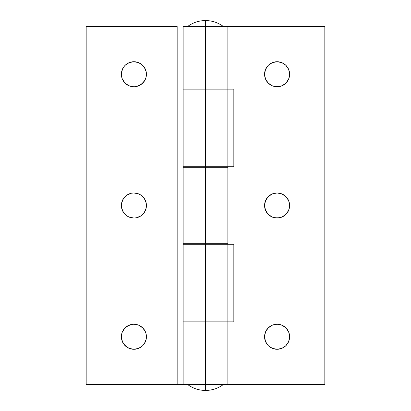 <?xml version="1.0" encoding="UTF-8"?>
<svg xmlns="http://www.w3.org/2000/svg" width="411" height="411" viewBox="0 0 411 411"><rect width="100%" height="100%" fill="white"/><g stroke="black" fill="none" stroke-linecap="round" stroke-linejoin="round"><path stroke-width="0.62" d="M146.434 336.753A12.53 12.53 0 0 1 133.909 349.283A12.53 12.53 0 0 1 121.379 336.753L121.62 334.313L121.62 339.198L121.379 336.753A12.53 12.53 0 0 1 133.909 324.228A12.53 12.53 0 0 1 146.434 336.753L146.193 339.198L146.193 334.313L146.434 336.753M146.434 205.5A12.53 12.53 0 0 1 133.909 218.03A12.53 12.53 0 0 1 121.379 205.5L121.62 203.055L121.62 207.945L121.379 205.5A12.53 12.53 0 0 1 133.909 192.97A12.53 12.53 0 0 1 146.434 205.5L146.193 207.945L146.193 203.055L146.434 205.5M146.434 74.247A12.53 12.53 0 0 1 133.909 86.772A12.53 12.53 0 0 1 121.379 74.247L121.62 71.802L121.62 76.687L121.379 74.247A12.53 12.53 0 0 1 133.909 61.717A12.53 12.53 0 0 1 146.434 74.247L146.193 76.687L146.193 71.802L146.434 74.247M227.874 384.485L324.824 384.485L324.824 26.515L227.874 26.515L324.824 26.515L324.824 384.485L227.874 384.485L227.874 244.278L205.5 244.278L205.5 321.839L227.874 321.839L227.874 244.278L233.838 244.278L233.838 321.839L183.126 321.839L183.126 384.485L205.5 384.485L205.5 321.839L227.874 321.839L205.5 321.839L205.5 384.485L227.874 384.485L86.176 384.485L86.176 26.515L86.176 384.485L177.162 384.485L177.162 26.515L86.176 26.515L177.162 26.515L177.162 384.485L183.013 384.485M227.874 26.515L183.126 26.515L183.126 89.161L205.5 89.161L205.5 166.722L227.874 166.722L227.874 26.515L183.126 26.515L183.126 89.161L227.874 89.161L205.5 89.161L205.5 26.515L205.5 89.161L233.838 89.161L233.838 166.722L233.838 89.161L227.987 89.161M227.874 167.318L183.126 167.318L183.126 243.682L227.874 243.682L227.874 167.318L205.5 167.318L205.5 243.682L205.5 167.318L183.126 167.318L183.126 243.682L227.874 243.682M145.484 341.551L144.323 343.714L146.193 339.198M142.766 345.615L138.702 348.328L142.766 345.615L144.323 343.714M126.948 347.172L123.49 343.714L121.62 339.198L122.329 341.551L125.047 345.615L129.111 348.328L133.909 349.283L138.702 348.328M123.49 329.797L126.948 326.339L131.463 324.469L129.111 325.178L125.047 327.896L122.329 331.96L121.62 334.313M136.349 324.469L138.702 325.178L133.909 324.228L131.463 324.469M145.484 210.293L144.323 212.461L146.193 207.945M138.702 217.075L136.349 217.789L140.865 215.919L144.323 212.461M131.463 217.789L129.111 217.075L133.909 218.03L136.349 217.789M126.948 215.919L123.49 212.461L121.62 207.945L123.49 212.461L126.948 215.919L129.111 217.075M122.329 200.707L123.49 198.539L121.62 203.055M129.111 193.925L131.463 193.211L126.948 195.081L123.49 198.539M136.349 193.211L138.702 193.925L133.909 192.97L131.463 193.211M140.865 195.081L144.323 198.539L146.193 203.055L144.323 198.539L140.865 195.081L138.702 193.925M144.323 81.203L140.865 84.661L136.349 86.531L138.702 85.822L142.766 83.104L145.484 79.04L146.193 76.687M131.463 86.531L129.111 85.822L133.909 86.772L136.349 86.531M122.329 69.449L123.49 67.286L121.62 71.802M125.047 65.385L129.111 62.672L125.047 65.385L123.49 67.286M140.865 63.828L144.323 67.286L146.193 71.802L145.484 69.449L142.766 65.385L138.702 62.672L133.909 61.717L129.111 62.672M146.193 334.313L145.484 331.96L142.766 327.896L138.702 325.178M121.62 76.687L122.329 79.04L125.047 83.104L129.111 85.822M227.874 244.278L205.5 244.278L205.5 321.839L183.126 321.839L205.5 321.839L183.126 321.839L183.126 384.485M289.621 336.753A12.53 12.53 0 0 1 277.091 349.283A12.53 12.53 0 0 1 264.566 336.753L265.516 341.551L268.234 345.615L272.298 348.328L277.091 349.283L281.889 348.328L285.953 345.615L288.671 341.551L289.621 336.753L288.671 331.96L285.953 327.896L281.889 325.178L277.091 324.228L272.298 325.178L268.234 327.896L265.516 331.96L264.566 336.753A12.53 12.53 0 0 1 277.091 324.228A12.53 12.53 0 0 1 289.621 336.753M289.621 205.5A12.53 12.53 0 0 1 277.091 218.03A12.53 12.53 0 0 1 264.566 205.5L265.516 210.293L268.234 214.357L272.298 217.075L277.091 218.03L281.889 217.075L285.953 214.357L288.671 210.293L289.621 205.5L288.671 200.707L285.953 196.643L281.889 193.925L277.091 192.97L272.298 193.925L268.234 196.643L265.516 200.707L264.566 205.5A12.53 12.53 0 0 1 277.091 192.97A12.53 12.53 0 0 1 289.621 205.5M289.621 74.247A12.53 12.53 0 0 1 277.091 86.772A12.53 12.53 0 0 1 264.566 74.247L265.516 79.04L268.234 83.104L272.298 85.822L277.091 86.772L281.889 85.822L285.953 83.104L288.671 79.04L289.621 74.247L288.671 69.449L285.953 65.385L281.889 62.672L277.091 61.717L272.298 62.672L268.234 65.385L265.516 69.449L264.566 74.247A12.53 12.53 0 0 1 277.091 61.717A12.53 12.53 0 0 1 289.621 74.247M227.874 166.722L205.5 166.722L205.5 167.318L205.5 166.722L183.126 166.722L205.5 166.722L205.5 89.161L183.126 89.161L227.874 89.161L227.874 166.722L233.838 166.722L227.987 166.722M205.5 244.278L183.126 244.278L205.5 244.278L205.5 243.682L205.5 244.278M227.987 321.839L233.838 321.839L233.838 244.278L227.987 244.278M272.298 193.925L277.091 192.97M279.537 217.789L274.651 217.789M272.298 62.672L277.091 61.717M279.537 86.531L274.651 86.531M272.298 325.178L277.091 324.228M279.537 349.042L274.651 349.042M187.601 26.515C192.923 22.595 198.888 20.607 205.5 20.55L205.5 26.515L205.5 20.55C212.112 20.607 218.077 22.595 223.399 26.515M205.5 384.485L205.5 390.45L205.5 384.485L187.601 384.485L205.5 384.485M183.126 166.722L183.126 89.161M183.126 321.839L183.126 244.278M223.399 384.485C218.077 388.405 212.112 390.393 205.5 390.45C198.888 390.393 192.923 388.405 187.601 384.485M218.924 166.722L218.924 167.318M218.924 243.682L218.924 244.278M192.076 166.722L192.076 167.318M192.076 243.682L192.076 244.278"/></g></svg>
